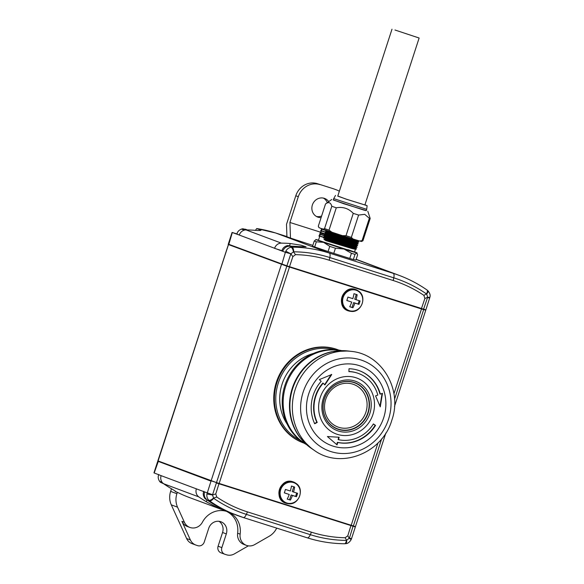 <?xml version="1.0" encoding="UTF-8"?>
<svg xmlns="http://www.w3.org/2000/svg" width="584" height="584" viewBox="0 0 584 584"><rect width="100%" height="100%" fill="white"/><g stroke="black" fill="none" stroke-linecap="round" stroke-linejoin="round"><path stroke-width="0.88" d="M355.422 249.302L354.524 252.062L318.448 240.345L319.63 236.702L318.937 235.929L345.991 244.441L357.072 247.134L346.224 244.28L319.003 235.717L320.193 234.987L319.492 234.213L346.553 242.725L357.634 245.419L346.779 242.557L319.565 234.001L320.747 233.272L353.094 243.251L357.058 244.156L355.941 243.521M347.845 249.645C355.714 252.346 356.671 252.821 350.707 251.069L318.455 240.323M213.671 498.283A140.693 130.707 110.5 0 0 246.36 514.38L310.338 534.681A140.693 130.707 110.5 0 0 346.4 540.397L349.414 538.12L351.51 538.718L355.327 526.958L216.387 482.946L212.496 494.984L213.671 498.283A5.417 1.949 124.8 0 1 209.685 500.97L207.116 500.006A144.715 134.437 110.5 0 0 214.562 504.802C220.263 508.058 222.197 509.314 220.351 508.576C217.146 507.423 212.459 505.138 206.298 501.714A144.715 134.437 -69.5 0 1 198.852 496.918L163.608 483.727A7.227 6.709 -69.5 0 1 161.118 475.653L196.363 488.844A7.227 6.709 110.5 0 0 198.852 496.918M221.161 508.803L220.351 508.576M221.219 552.902A5.417 5.037 -69.5 0 1 220.993 552.822A5.417 5.037 -69.5 0 1 218.095 546.222L222.562 532.484A9.935 9.227 110.5 0 0 219.036 521.315M225.928 511.197A21.674 20.133 110.5 0 0 202.429 522.184A10.833 10.067 -69.5 0 1 190.282 527.564A10.833 10.067 -69.5 0 1 189.829 527.41L187.325 526.476A10.833 10.067 -69.5 0 1 181.923 521.359L190.369 539.908A10.833 10.067 110.5 0 0 195.771 545.025A10.833 10.067 110.5 0 0 196.224 545.179L197.786 545.675A5.417 5.037 110.5 0 0 204.254 542.047L208.722 528.308A9.935 9.227 -69.5 0 1 220.584 521.651A9.935 9.227 -69.5 0 1 221 521.797A9.935 9.227 -69.5 0 1 226.315 533.893L221.854 547.631A5.417 5.037 110.5 0 0 224.752 554.223A5.417 5.037 110.5 0 0 224.979 554.304L226.541 554.8A10.833 10.067 110.5 0 0 234.403 553.88L248.368 545.857M276.692 528.119A18.06 16.775 -69.5 0 1 269.195 536.258L254.704 544.587A10.833 10.067 -69.5 0 1 246.842 545.507A10.833 10.067 -69.5 0 1 246.39 545.354L243.886 544.419A10.833 10.067 -69.5 0 1 237.63 533.214A21.674 20.133 110.5 0 0 226.745 511.504M246.39 545.354A10.833 10.067 -69.5 0 1 240.133 534.148A21.674 20.133 110.5 0 0 229.249 512.438M189.829 527.41A10.833 10.067 -69.5 0 1 184.427 522.293L177.551 507.189A18.06 16.775 -69.5 0 1 176.894 493.721L177.353 492.297L175.222 491.502C177.047 492.217 175.163 490.925 169.579 487.633A144.715 134.437 110.5 0 1 163.608 483.727M349.363 310.666A10.753 9.986 110.5 0 0 362.204 303.461A10.753 9.986 110.5 0 0 356.006 290.219A10.753 9.986 110.5 0 0 343.166 297.424A10.753 9.986 110.5 0 0 349.363 310.666M349.721 306.746L352.918 307.761A17.469 6.46 -72.4 0 0 354.933 303.118L358.956 304.373A16.169 5.979 -72.4 0 0 360.072 300.935L356.05 299.687A17.469 6.46 -72.4 0 0 357.16 294.708L353.962 293.694A17.469 6.46 107.6 0 1 352.853 298.672L347.918 297.081A16.169 5.979 107.6 0 1 346.801 300.512L351.736 302.103A17.469 6.46 107.6 0 1 349.721 306.746M286.861 503.014A10.753 9.986 110.5 0 0 299.709 495.816A10.753 9.986 110.5 0 0 293.504 482.574A10.753 9.986 110.5 0 0 280.663 489.772A10.753 9.986 110.5 0 0 286.861 503.014M287.219 499.094L290.416 500.108A17.469 6.46 -72.4 0 0 292.438 495.473L296.46 496.721A16.169 5.979 -72.4 0 0 297.577 493.29L293.555 492.035A17.469 6.46 -72.4 0 0 294.657 487.056L291.46 486.041A17.469 6.46 107.6 0 1 290.35 491.02L285.423 489.429A16.169 5.979 107.6 0 1 284.306 492.867L289.233 494.458A17.469 6.46 107.6 0 1 287.219 499.094M341.662 350.626A50.567 46.983 110.5 0 0 285.656 383.235A50.567 46.983 110.5 0 0 306.512 444.592M331.734 374.519L324.938 384.907A72.241 10.147 -138.6 0 0 323.2 383.228A34.675 32.215 110.5 0 0 317.214 422.422A72.241 19.776 154.9 0 1 314.681 423.758A37.566 34.901 -69.5 0 1 321.171 381.301A72.241 10.147 -138.6 0 0 319.36 379.6L331.734 374.519M357.218 373.023A34.675 32.215 110.5 0 0 348.904 371.621A72.241 25.47 -88.5 0 0 349.013 368.73A37.566 34.901 -69.5 0 1 358.021 370.241A37.566 34.901 -69.5 0 1 359.576 370.782A37.566 34.901 -69.5 0 1 380.33 394.12A72.241 16.352 -15.2 0 0 382.498 393.28L380.257 406.895L375.57 395.879A72.241 16.352 -15.2 0 0 377.804 395.061A34.675 32.215 110.5 0 0 358.656 373.519A34.675 32.215 110.5 0 0 357.218 373.023M334.457 442.621L327.405 436.533L339.136 437.255A72.241 26.499 102.2 0 1 338.508 439.694A34.675 32.215 110.5 0 0 373.395 423.94A72.241 5.694 32 0 1 375.549 425.407A37.566 34.901 -69.5 0 1 337.756 442.468A72.241 26.499 102.2 0 1 337.063 444.884L334.457 442.621M358.656 373.519L358.277 373.38A34.675 32.215 110.5 0 0 356.839 372.884A34.675 32.215 110.5 0 0 348.911 371.497M336.727 444.592A71.16 26.098 -77.8 0 0 337.377 442.329A37.566 34.901 110.5 0 0 375.169 425.261A71.16 5.606 -148 0 0 373.344 424.021M338.508 439.694L338.129 439.555A71.16 26.098 -77.8 0 0 338.727 437.234M323.2 383.228L322.821 383.089A34.675 32.215 110.5 0 0 315.418 396.113A34.675 32.215 110.5 0 0 316.835 422.283L317.214 422.422M314.557 423.488A71.16 19.476 -25.1 0 0 316.835 422.283M313.506 353.429A45.311 42.092 110.5 0 0 287.102 423.999M325.711 399.361A22.703 21.09 110.5 0 0 338.8 427.327A22.703 21.09 110.5 0 0 365.92 412.114A22.703 21.09 110.5 0 0 352.831 384.155A22.703 21.09 110.5 0 0 325.711 399.361M335.676 348.976A49.669 46.143 110.5 0 0 276.714 381.14A49.669 46.143 110.5 0 0 302.928 442.723L303.57 442.964A49.669 46.143 110.5 0 0 303.965 443.11L303.57 442.964A49.669 46.143 110.5 0 1 277.363 381.381A49.669 46.143 110.5 0 1 336.318 349.217A49.669 46.143 110.5 0 1 338.377 349.925L337.734 349.685A49.669 46.143 110.5 0 0 335.676 348.976M354.576 251.908A21.674 0.38 -162 0 1 357.094 252.916A21.674 0.38 -162 0 1 356.861 252.908A21.674 0.38 -162 0 1 352.583 251.704A21.674 0.38 -162 0 1 343.991 249.039A21.674 0.38 -162 0 1 323.616 242.36A21.674 0.38 -162 0 1 315.871 239.52A21.674 0.38 -162 0 1 316.097 239.549A21.674 0.38 -162 0 1 318.499 240.192M355.014 254.368A23.477 0.409 -162 0 1 353.364 253.879A23.477 0.409 -162 0 1 351.429 253.288L343.991 249.039L335.435 248.215L333.763 253.368L349.758 258.442A23.477 0.409 18 0 0 353.342 259.522L355.919 260.026L357.591 254.879L356.861 252.908L355.014 254.368L353.342 259.522M324.054 239.221L325.93 240.652L351.422 248.397L355.386 249.31L356.517 248.857L325.624 239.783L326.325 239.447L324.054 239.221L325.558 239.995L356.408 249.091M355.977 247.579L355.817 248.083L351.816 247.2L326.325 239.447M323.521 237.951L351.977 246.682L356.963 247.375M352.568 247.988L344.947 245.214M356.539 245.864L356.379 246.36L352.371 245.477L323.908 236.746M324.076 236.235L352.539 244.966L357.525 245.66M357.101 244.134L356.933 244.645L352.926 243.762L324.47 235.031M357.656 242.433L357.488 242.929L353.488 242.046L325.025 233.315M357.474 242.886L358.189 243.703L355.196 243.09L320.12 232.286L321.309 231.556L320.609 230.775L347.67 239.287L358.678 242.199L320.682 230.563L321.696 230.352L321.171 229.059L351.291 238.476M325.193 232.804L353.656 241.528L358.642 242.221M358.211 240.71L358.05 241.207L354.043 240.323L325.587 231.6M325.755 231.082L354.211 239.812L358.474 240.659M350.334 241.958L355.262 243.82M354.802 241.119L347.173 238.345M329.464 235.323L347.108 241.009L358.189 243.703M338.713 234.439L321.236 228.848L322.258 228.629M356.189 248.864L352.743 247.448M354.517 247.893L356.517 248.857M356.357 246.317L357.072 247.134M356.919 244.601L357.627 245.419M358.423 241.995L354.977 240.579M356.751 241.024L358.744 241.988M333.311 199.867L343.64 203.692L366.292 210.583M331.8 206.269C330.719 202.436 328.631 201.655 325.536 203.933L318.287 226.256L318.974 227.636A22.396 0.394 18 0 0 319.127 227.723L323.032 229.191A22.396 0.394 18 0 0 331.88 232.198L342.487 235.673A22.396 0.394 18 0 0 353.028 239.017L359.729 241.031A22.396 0.394 18 0 0 361.569 241.477L362.934 240.776A23.477 0.409 18 0 1 362.073 240.608L369.329 218.285L364.723 214.335L358.605 215.058L351.349 237.381A23.477 0.409 -162 0 1 346.013 235.688L353.262 213.364C348.626 208.459 342.961 206.605 336.282 207.794L329.026 230.125A23.477 0.409 -162 0 1 324.543 228.599L331.8 206.269A23.477 0.409 18 0 0 336.282 207.794M331.727 199.487L325.536 203.933M353.262 213.364A23.477 0.409 18 0 0 358.605 215.058M366.694 209.335L366.248 210.707L363.686 210.043L333.274 199.991L333.719 198.618L366.701 209.335L367.124 205.678L346.027 199.107L337.8 195.99M394.959 30.003L419.129 38.018L394.959 30.003M391.995 29.2L337.756 196.136L346.801 199.319L364.891 204.955L419.129 38.018M239.316 234.987L236.943 234.096C237.63 229.716 243.053 228.402 243.17 228.87L246.404 229.556L241.601 229.118L242.856 229.592L247.397 229.943M282.78 251.193L281.992 250.857C282.678 246.477 288.102 245.163 288.219 245.63L291.139 246.207M290.62 246.192L291.08 246.2M328.741 201.633A9.935 9.227 110.5 0 0 324.653 198.451A9.935 9.227 110.5 0 0 324.244 198.312A9.935 9.227 110.5 0 0 312.455 204.743A9.935 9.227 110.5 0 0 317.696 217.058A9.935 9.227 110.5 0 0 318.105 217.204A9.935 9.227 110.5 0 0 321.098 217.598M316.477 216.489A9.935 9.227 110.5 0 0 321.616 216M327.303 202.663A9.935 9.227 110.5 0 0 323.368 198.078M385.849 433.029L355.444 526.615L216.496 482.603L157.862 460.856L228.505 244.535M393.93 393.784L421.495 308.951L286.81 266.202L228.176 244.462M219.161 483.457L289.474 267.063M351.181 525.344L377.95 442.971M425.86 309.878L421.327 308.892L286.773 266.187L228.286 244.119L286.919 265.859L425.86 309.878L429.934 297.147C430.547 295.212 429.868 293.073 427.897 290.715L426.999 289.978C418.326 283.955 409.063 279.101 399.215 275.407A144.715 134.437 -69.5 0 0 393.222 273.341A5.417 2 -72.4 0 1 393.791 277.838L329.814 257.537A140.693 130.707 110.5 0 0 293.752 251.821L293.475 251.843A5.417 1.986 -99.7 0 0 291.058 247.251L292.146 247.163A144.715 134.437 -69.5 0 1 329.237 253.04L393.222 273.341L356.101 259.457M425.451 310.089L421.495 308.951M319.871 184.61A18.06 16.775 110.5 0 0 298.3 196.706L295.796 195.771A18.06 16.775 -69.5 0 1 317.368 183.675L333.362 188.749A18.06 16.775 -69.5 0 1 334.114 189.004L336.618 189.939A18.06 16.775 110.5 0 0 335.866 189.683M317.368 183.675L333.362 188.749M423.451 309.549L427.656 297.241A5.417 0.628 10.4 0 0 429.934 297.147M426.999 289.978A5.417 1.949 -55.2 0 1 426.481 293.934L423.889 295.365L424.882 298.519L427.656 297.241L426.692 294.11A5.417 1.635 -45.8 0 0 427.897 290.715M423.889 295.365A137.97 128.173 110.5 0 0 393.207 280.524L329.223 260.223A137.97 128.173 110.5 0 0 295.526 254.646L293.475 251.843L290.854 253.836L285.81 251.229C286.992 249.025 288.744 247.696 291.058 247.251M295.526 254.646L292.861 256.639L289.394 267.034M312.834 245.389L290.474 238.082L289.927 222.468L320.565 232.191M339.333 191.275A18.06 16.775 110.5 0 0 336.618 189.939M289.927 222.468L298.3 196.706M295.796 195.771L286.496 224.38L286.926 236.761L290.474 238.082M260.033 230.49L260.238 229.87L256.683 228.548L275.575 232.965A144.715 134.437 110.5 0 0 256.726 228.556L255.456 230.322M236.98 233.943L232.082 232.439L239.294 235.06A7.227 6.709 -69.5 0 1 246.068 229.928A144.715 134.437 110.5 0 1 253.23 230.184C259.719 230.695 262.055 230.592 260.238 229.87L260.968 230.315M246.068 229.928L281.378 243.134A144.715 134.437 -69.5 0 1 290.263 243.521L301.14 245.222L306.096 246.828L298.402 246.565A144.715 134.437 110.5 0 0 289.518 246.178L292.146 247.163A5.417 1.898 -89.5 0 1 293.752 251.821M335.435 248.215A23.477 0.409 -162 0 1 329.763 246.36L323.616 242.36L316.346 241.791A23.477 0.409 -162 0 1 314.258 241.009L312.579 246.163A23.477 0.409 18 0 0 314.674 246.944L328.091 251.507A23.477 0.409 18 0 0 333.763 253.368M281.378 243.134A7.227 6.709 110.5 0 0 274.604 248.266L239.294 235.06M274.604 248.266L282.744 251.31A7.227 6.709 -69.5 0 1 289.518 246.178M274.575 248.346L282.021 250.711M424.882 298.519L421.327 308.892M364.942 204.809L367.124 205.678M369.329 218.285A23.477 0.409 18 0 0 370.19 218.452L362.934 240.776M367.796 211.204L370.19 218.452M362.073 240.608L359.729 241.031M318.287 226.256L319.127 227.723M324.543 228.599L323.032 229.191M329.026 230.125L331.88 232.198M346.013 235.688L342.487 235.673M351.349 237.381L353.028 239.017M325.93 240.652L323.981 239.433M329.763 246.36L328.091 251.507M316.346 241.791L314.674 246.944M314.258 241.009L316.097 239.549M349.758 258.442L351.429 253.288M324.565 384.768L331.362 374.373M379.972 406.216L382.002 393.915M380.33 394.12L379.95 393.981A37.566 34.901 110.5 0 0 359.386 370.709M375.169 425.261L375.549 425.407M337.377 442.329L337.756 442.468M289.233 494.458L284.32 492.823M290.416 500.108L289.562 499.787L291.124 494.976L295.599 496.4L296.701 493.02M287.24 499.05L289.562 499.787M292.438 495.473L291.124 494.976M296.46 496.721L295.599 496.4M293.555 492.035L292.241 491.546L293.788 486.779M351.736 302.103L346.816 300.468M352.918 307.761L352.057 307.439L353.619 302.629L358.101 304.052L359.197 300.665M349.743 306.702L352.057 307.439M354.933 303.118L353.619 302.629M358.956 304.373L358.101 304.052M356.05 299.687L354.736 299.19L356.284 294.431M216.766 497.042A137.97 128.173 110.5 0 0 247.455 511.891L246.36 514.38A5.417 2 107.6 0 1 243.338 517.534A5.417 2 107.6 0 1 243.302 517.526A144.715 134.437 -69.5 0 1 237.308 515.453A144.715 134.437 -69.5 0 1 209.685 500.97L208.846 500.269A5.417 2.066 135 0 0 213.459 498.108L216.766 497.042L215.773 493.889L212.496 494.984L206.926 494.013L211.014 481.136L157.753 461.199L153.957 472.879L161.118 475.653M208.846 500.269C207.225 498.568 206.583 496.488 206.926 494.013M247.455 511.891L311.433 532.185A137.97 128.173 110.5 0 0 345.129 537.762L346.677 540.375A5.417 1.555 81.2 0 1 345.757 543.66L345.757 543.66C347.787 543.58 349.582 542.237 351.137 539.653L351.51 538.718M345.129 537.762L347.794 535.769L349.305 538.382A5.417 0.438 25.6 0 1 351.137 539.653M207.116 500.006A7.227 6.709 -69.5 0 1 204.626 491.932L212.569 494.699M176.032 491.713L175.331 491.166M311.433 532.185L310.338 534.681A5.417 2 107.6 0 1 307.323 537.835L243.338 517.534L189.289 497.488A144.715 134.437 -69.5 0 1 177.353 492.297M195.771 545.025L192.012 543.624A10.833 10.067 -69.5 0 1 186.61 538.506L171.294 504.846A18.06 16.775 -69.5 0 1 170.63 491.385L171.47 488.793M204.626 491.932L196.363 488.844M347.794 535.769L351.021 525.293M215.773 493.889L219.08 483.435M216.46 482.588L211.43 480.902M206.802 499.773L204.699 498.094L205.955 498.561M162.994 483.479L160.79 482.428L159.651 481.325L160.907 481.8L163.892 483.829M226.315 533.893L222.562 532.484M237.63 533.214L240.133 534.148M181.923 521.359L184.427 522.293M355.868 289.722A11.169 10.373 -69.5 0 1 358.372 290.942C367.643 296.424 361.328 313.294 350.736 311.345A11.169 10.373 -69.5 0 1 348.969 310.958A11.169 10.373 -69.5 0 1 342.531 297.205A11.169 10.373 -69.5 0 1 355.868 289.722M348.502 310.907A11.278 10.476 110.5 0 0 350.291 311.294L348.473 310.9C335.274 307.439 342.662 284.663 355.43 289.445L357.992 290.686A11.278 10.476 110.5 0 0 355.474 289.46A11.278 10.476 110.5 0 0 341.998 297.015A11.278 10.476 110.5 0 0 348.502 310.907M293.372 482.077A11.169 10.373 -69.5 0 1 295.869 483.289C305.14 488.771 298.833 505.642 288.24 503.693A11.169 10.373 -69.5 0 1 286.474 503.313A11.169 10.373 -69.5 0 1 280.028 489.56A11.169 10.373 -69.5 0 1 293.372 482.077M286.007 503.255A11.278 10.476 110.5 0 0 287.788 503.642L285.978 503.247C272.779 499.794 280.167 477.011 292.934 481.793L295.497 483.034A11.278 10.476 110.5 0 0 292.971 481.815A11.278 10.476 110.5 0 0 279.502 489.363A11.278 10.476 110.5 0 0 286.007 503.255M347.969 350.977L331.946 351.67A53.056 49.29 110.5 0 0 292.241 388.367A53.056 49.29 110.5 0 0 299.862 437.431L311.498 448.468A53.341 49.56 -69.5 0 1 292.679 388.55A53.341 49.56 -69.5 0 1 347.969 350.977L351.305 351.386A54.151 50.312 -69.5 0 0 295.175 389.521A54.151 50.312 -69.5 0 0 314.28 450.352L311.498 448.468M305.979 444.117A50.567 46.983 -69.5 0 1 286.583 383.579A50.567 46.983 -69.5 0 1 340.954 350.641M360.715 359.897A48.209 44.785 -69.5 0 1 388.521 419.29A48.209 44.785 -69.5 0 1 330.924 451.585A48.209 44.785 -69.5 0 1 303.125 392.192A48.209 44.785 -69.5 0 1 360.715 359.897M333.099 446.147A42.347 39.34 -69.5 0 1 308.673 393.981A42.347 39.34 -69.5 0 1 359.262 365.606A42.347 39.34 -69.5 0 1 383.681 417.772A42.347 39.34 -69.5 0 1 333.099 446.147M337.355 434.357A29.799 27.682 -69.5 0 1 320.171 397.646A29.799 27.682 -69.5 0 1 355.766 377.68A29.799 27.682 -69.5 0 1 372.957 414.392A29.799 27.682 -69.5 0 1 337.355 434.357M338.428 431.05A26.331 24.455 -69.5 0 1 323.244 398.624A26.331 24.455 -69.5 0 1 354.692 380.98A26.331 24.455 -69.5 0 1 369.876 413.414A26.331 24.455 -69.5 0 1 338.428 431.05M338.596 429.452A24.762 23.002 -69.5 0 1 324.317 398.945A24.762 23.002 -69.5 0 1 353.897 382.352A24.762 23.002 -69.5 0 1 368.183 412.859A24.762 23.002 -69.5 0 1 338.596 429.452M367.862 412.749A24.55 22.805 110.5 0 0 353.707 382.505A24.55 22.805 110.5 0 0 324.375 398.952A24.55 22.805 110.5 0 0 338.537 429.196A24.55 22.805 110.5 0 0 367.862 412.749M334.245 349.612A48.764 45.304 110.5 0 0 279.086 380.775A48.764 45.304 110.5 0 0 300.249 440.489M246.484 229.651L247.339 229.943M245.944 229.388L245.229 229.183M290.993 246.149L290.277 245.944M216.496 482.603L286.81 266.202M211.123 480.793L281.437 264.399M158.103 460.959L228.41 244.557M353.342 526.016L381.659 438.861M394.529 399.259L423.656 309.622M292.861 256.639L290.854 253.836L285.372 252.295L285.81 251.229M329.223 260.223L329.814 257.537A5.417 2 -72.4 0 0 329.237 253.04L275.59 232.972A1.803 0.664 107.6 0 1 275.59 232.972L286.919 236.564L275.59 232.972A1.803 0.664 107.6 0 0 275.56 232.958M426.481 293.934A140.693 130.707 110.5 0 0 393.791 277.838L393.207 280.524M427.59 297.519L429.685 298.117M281.758 264.501L285.372 252.295L282.744 251.31M232.315 232.542L228.731 244.659M289.533 245.754L290.263 243.521M290.737 254.106L286.773 266.187M346.4 540.397A5.417 1.898 90.5 0 1 344.618 543.748C331.843 543.631 319.411 541.66 307.323 537.835A5.417 2 107.6 0 1 307.286 537.82L243.375 517.548M177.551 507.189L171.294 504.846M176.894 493.721L170.63 491.385M190.369 539.908L186.61 538.506M221.854 547.631L218.095 546.222M206.904 499.853L206.298 501.714M158.403 461.068L154.191 472.974M349.414 538.12L353.145 525.95M358.372 290.942L357.992 290.686M350.736 311.345L350.291 311.294M295.869 483.289L295.497 483.034M288.24 503.693L287.788 503.642M314.28 450.352C340.698 469.719 382.411 453.191 391.813 420.246C402.799 389.842 382.067 354.065 351.305 351.386M335.523 195.406L333.719 198.618M394.492 406.42L425.751 310.221M356.152 259.303L399.215 275.407M232.082 232.439L228.286 244.112M320.054 232.498L320.747 233.272M358.08 243.937L357.058 244.156M358.729 241.944L358.029 241.17M356.495 248.813L355.802 248.039M338.771 350.079L338.377 349.925M344.618 543.748L345.757 543.66M224.752 554.223L220.993 552.822M158.176 460.98L157.753 461.199M355.116 526.549L355.327 526.958M203.874 491.297C201.845 495.247 205.458 499.495 205.838 499.196M158.826 474.536C156.797 478.486 160.41 482.734 160.79 482.428"/></g></svg>
